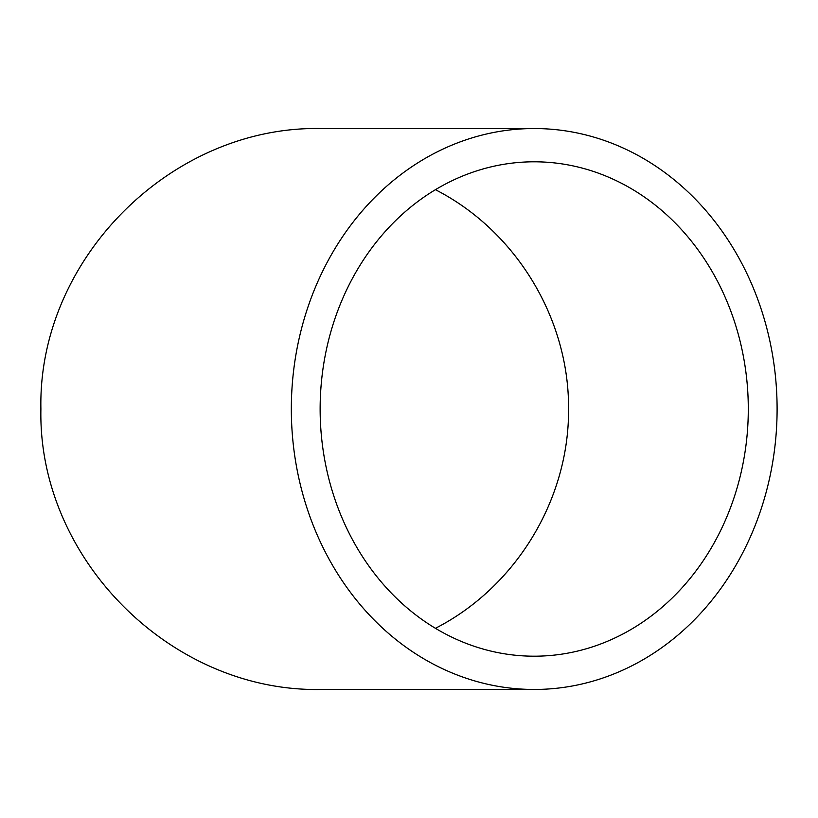 <?xml version="1.0" encoding="UTF-8"?>
<svg xmlns="http://www.w3.org/2000/svg" width="818" height="818" viewBox="0 0 818 818"><rect width="100%" height="100%" fill="white"/><g stroke="black" fill="none" stroke-linecap="round" stroke-linejoin="round"><path stroke-width="1.23" d="M435.432 189.694C515.933 230.829 569.216 318.601 568.561 409C569.216 499.399 515.933 587.171 435.432 628.306M320.135 409A247.2 214.081 -90 0 1 534.215 161.8A247.2 214.081 -90 0 1 748.296 409A247.2 214.081 -90 0 1 534.215 656.2A247.2 214.081 -90 0 1 320.135 409M534.215 689.462L321.362 689.462C171.443 692.601 37.761 558.909 40.9 409C37.761 259.091 171.443 125.399 321.362 128.538L534.215 128.538A280.462 242.885 -90 0 1 777.1 409A280.462 242.885 -90 0 1 534.215 689.462A280.462 242.885 -90 0 1 291.331 409A280.462 242.885 -90 0 1 534.215 128.538"/></g></svg>
